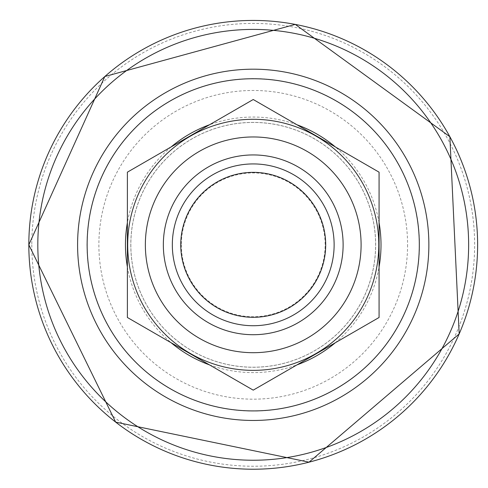 <?xml version="1.0" encoding="UTF-8"?>
<svg xmlns="http://www.w3.org/2000/svg" width="488" height="488" viewBox="0 0 488 488"><rect width="100%" height="100%" fill="white"/><g stroke="black" fill="none" stroke-linecap="round" stroke-linejoin="round"><path stroke-width="0.37" stroke-dasharray="2.44 1.83" d="M130.845 244.83A122.384 122.384 0 0 0 314.418 350.817A122.384 122.384 0 0 0 314.418 138.842A122.384 122.384 0 0 0 130.845 244.83A122.384 122.384 0 0 0 314.418 350.817A122.384 122.384 0 0 0 314.418 138.842A122.384 122.384 0 0 0 130.845 244.83A122.384 122.384 0 0 0 314.418 350.817A122.384 122.384 0 0 0 314.418 138.842A122.384 122.384 0 0 0 130.845 244.83M130.796 244.83A122.433 122.433 0 0 0 253.229 367.263A122.433 122.433 0 0 0 375.662 244.83A122.433 122.433 0 0 0 253.229 122.397A122.433 122.433 0 0 0 130.796 244.83M172.325 244.83A80.898 80.898 0 0 0 253.229 325.728A80.898 80.898 0 0 0 334.127 244.83A80.898 80.898 0 0 0 253.229 163.925A80.898 80.898 0 0 0 172.325 244.83M181.316 244.83A71.913 71.913 0 0 0 289.183 307.104A71.913 71.913 0 0 0 289.183 182.549A71.913 71.913 0 0 0 181.316 244.83M145.363 244.83A107.866 107.866 0 0 0 253.229 352.696A107.866 107.866 0 0 0 361.096 244.83A107.866 107.866 0 0 0 253.229 136.963A107.866 107.866 0 0 0 145.363 244.83M163.34 244.83A89.89 89.89 0 0 0 298.174 322.672A89.89 89.89 0 0 0 298.174 166.981A89.89 89.89 0 0 0 163.34 244.83M253.229 390.144L379.072 317.487L379.072 172.172L253.229 99.515L127.386 172.172L127.386 317.487L253.229 390.144M325.697 244.83A72.468 72.468 0 0 1 216.995 307.592A72.468 72.468 0 0 1 216.995 182.067A72.468 72.468 0 0 1 325.697 244.83M378.767 244.83A125.538 125.538 0 0 1 190.46 353.55A125.538 125.538 0 0 1 190.46 136.109A125.538 125.538 0 0 1 378.767 244.83M334.127 244.83A80.898 80.898 0 0 1 212.78 314.888A80.898 80.898 0 0 1 212.78 174.765A80.898 80.898 0 0 1 334.127 244.83A80.898 80.898 0 0 1 212.78 314.888A80.898 80.898 0 0 1 212.78 174.765A80.898 80.898 0 0 1 334.127 244.83M407.578 244.83A154.354 154.354 0 0 1 176.052 378.499A154.354 154.354 0 0 1 176.052 111.154A154.354 154.354 0 0 1 407.578 244.83M419.442 244.83A166.213 166.213 0 0 1 253.229 411.042A166.213 166.213 0 0 1 87.01 244.83A166.213 166.213 0 0 1 253.229 78.611A166.213 166.213 0 0 1 419.442 244.83M127.386 266.973A127.777 127.777 0 0 0 171.129 342.741M209.486 364.884A127.777 127.777 0 0 0 296.972 364.884M335.329 342.741A127.777 127.777 0 0 0 379.072 266.973M379.072 222.68A127.777 127.777 0 0 0 335.329 146.918M296.972 124.769A127.777 127.777 0 0 0 209.486 124.769M171.129 146.918A127.777 127.777 0 0 0 127.386 222.68M31.818 244.83A221.412 221.412 0 0 0 363.932 436.577A221.412 221.412 0 0 0 363.932 53.082A221.412 221.412 0 0 0 31.818 244.83"/><path stroke-width="0.73" d="M343.119 244.83A89.89 89.89 0 0 1 208.284 322.672A89.89 89.89 0 0 1 208.284 166.981A89.89 89.89 0 0 1 343.119 244.83M361.096 244.83A107.866 107.866 0 0 1 199.293 338.245A107.866 107.866 0 0 1 199.293 151.414A107.866 107.866 0 0 1 361.096 244.83M379.072 317.487L253.229 390.144L127.386 317.487L127.386 172.172L253.229 99.515L379.072 172.172L379.072 317.487M144.509 182.061A125.538 125.538 0 0 1 378.767 244.83A125.538 125.538 0 0 1 220.735 366.085A125.538 125.538 0 0 1 144.509 182.061M325.697 244.83A72.468 72.468 0 0 1 216.995 307.592A72.468 72.468 0 0 1 216.995 182.067A72.468 72.468 0 0 1 325.697 244.83M334.127 244.83A80.898 80.898 0 0 1 212.78 314.888A80.898 80.898 0 0 1 212.78 174.765A80.898 80.898 0 0 1 334.127 244.83M77.592 244.83A175.637 175.637 0 0 0 341.045 396.933A175.637 175.637 0 0 0 341.045 92.72A175.637 175.637 0 0 0 77.592 244.83M419.314 244.83A166.085 166.085 0 0 1 253.229 410.914A166.085 166.085 0 0 1 87.138 244.83A166.085 166.085 0 0 1 253.229 78.739A166.085 166.085 0 0 1 419.314 244.83M28.829 244.83A224.401 224.401 0 0 0 365.427 439.163A224.401 224.401 0 0 0 365.427 50.496A224.401 224.401 0 0 0 28.829 244.83L115.693 422.144L309.032 462.179L459.178 333.951L449.875 136.719L295.277 24.4L104.828 76.5L28.822 244.83M37.814 244.83A215.415 215.415 0 0 0 360.937 431.38A215.415 215.415 0 0 0 360.937 58.273A215.415 215.415 0 0 0 37.814 244.83M127.386 222.68A127.777 127.777 0 0 0 127.386 266.973M171.129 342.741A127.777 127.777 0 0 0 209.486 364.884M296.972 364.884A127.777 127.777 0 0 0 335.329 342.741M379.072 266.973A127.777 127.777 0 0 0 379.072 222.68M335.329 146.918A127.777 127.777 0 0 0 296.972 124.769M209.486 124.769A127.777 127.777 0 0 0 171.129 146.918"/></g></svg>
